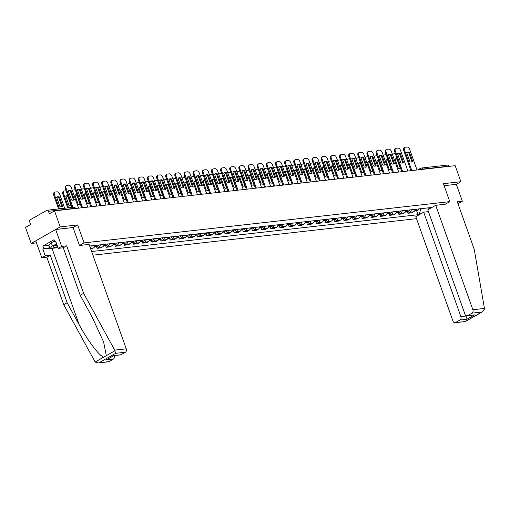<?xml version="1.0" encoding="UTF-8"?>
<svg xmlns="http://www.w3.org/2000/svg" width="510" height="510" viewBox="0 0 510 510"><rect width="100%" height="100%" fill="white"/><g stroke="black" fill="none" stroke-linecap="round" stroke-linejoin="round"><path stroke-width="0.76" d="M92.909 255.172L416.511 218.675M73.07 227.556L77.673 224.923L60.205 226.893L31.206 243.455L36.471 242.862M31.206 243.455L25.5 227.428L30.632 224.502L29.746 222.003A1.747 1.288 -96.4 0 1 30.332 219.733L46.741 210.362A1.747 1.288 -96.4 0 1 47.118 210.235L73.682 207.238A1.747 1.288 83.6 0 1 75.034 208.309L48.476 211.306A1.747 1.288 -96.4 0 0 47.118 210.235M457.84 203.292L458.923 203.171L462.347 201.22L456.329 184.308L460.881 181.713L455.175 165.686L54.5 210.872L60.205 226.893M77.673 224.923L84.067 242.881L449.801 201.635L443.407 183.683L460.881 181.713M417.671 169.919L420.565 168.268A1.747 1.122 60.3 0 1 420.858 168.172A1.747 1.288 83.6 0 1 421.234 168.045L447.799 165.049A1.747 1.288 83.6 0 1 449.151 166.126L422.592 169.116A1.747 0.357 160.4 0 0 421.075 169.537M48.476 211.306L49.362 213.805L54.5 210.872M91.233 245.858A4.016 2.958 83.6 0 1 90.295 247.834M90.723 249.033L93.528 247.905A4.016 2.958 -96.4 0 0 95.102 245.418M100.374 244.826A4.016 2.958 83.6 0 1 98.806 247.312L97.04 248.319L100.91 247.885L102.676 246.872A4.016 2.958 -96.4 0 0 104.244 244.392M96.377 246.47L97.04 248.319M109.522 243.793A4.016 2.958 83.6 0 1 107.954 246.279L106.182 247.293L110.052 246.853L111.824 245.845A4.016 2.958 -96.4 0 0 113.392 243.359M105.525 245.437L106.182 247.293M118.671 242.766A4.016 2.958 83.6 0 1 117.096 245.246L115.33 246.26L119.2 245.82L120.966 244.813A4.016 2.958 -96.4 0 0 122.54 242.326M114.667 244.405L115.33 246.26M127.819 241.734A4.016 2.958 83.6 0 1 126.244 244.22L124.478 245.227L128.348 244.794L130.114 243.78A4.016 2.958 -96.4 0 0 131.688 241.294M123.815 243.372L124.478 245.227M136.96 240.701A4.016 2.958 83.6 0 1 135.392 243.187L133.62 244.194L137.49 243.761L139.262 242.747A4.016 2.958 -96.4 0 0 140.83 240.267M132.963 242.339L133.62 244.194M146.109 239.668A4.016 2.958 83.6 0 1 144.54 242.154L142.768 243.162L146.638 242.728L148.41 241.714A4.016 2.958 -96.4 0 0 149.978 239.235M142.111 241.313L142.768 243.162M155.257 238.635A4.016 2.958 83.6 0 1 153.682 241.122L151.916 242.135L155.786 241.695L157.552 240.688A4.016 2.958 -96.4 0 0 159.126 238.202M151.253 240.28L151.916 242.135M164.398 237.609A4.016 2.958 83.6 0 1 162.83 240.089L161.058 241.102L164.928 240.663L166.7 239.655A4.016 2.958 -96.4 0 0 168.268 237.169M160.401 239.247L161.058 241.102M173.547 236.576A4.016 2.958 83.6 0 1 171.978 239.062L170.206 240.07L174.076 239.636L175.848 238.623A4.016 2.958 -96.4 0 0 177.416 236.136M169.549 238.215L170.206 240.07M182.695 235.543A4.016 2.958 83.6 0 1 181.12 238.03L179.354 239.037L183.224 238.603L184.99 237.59A4.016 2.958 -96.4 0 0 186.564 235.11M178.691 237.182L179.354 239.037M191.843 234.511A4.016 2.958 83.6 0 1 190.268 236.997L188.502 238.004L192.372 237.571L194.138 236.563A4.016 2.958 -96.4 0 0 195.712 234.077M187.839 236.155L188.502 238.004M200.985 233.478A4.016 2.958 83.6 0 1 199.416 235.964L197.644 236.978L201.514 236.538L203.286 235.531A4.016 2.958 -96.4 0 0 204.854 233.044M196.987 235.123L197.644 236.978M210.133 232.452A4.016 2.958 83.6 0 1 208.558 234.931L206.792 235.945L210.662 235.505L212.428 234.498A4.016 2.958 -96.4 0 0 214.002 232.012M206.129 234.09L206.792 235.945M219.281 231.419A4.016 2.958 83.6 0 1 217.706 233.905L215.94 234.912L219.81 234.479L221.576 233.465A4.016 2.958 -96.4 0 0 223.15 230.979M215.277 233.057L215.94 234.912M228.423 230.386A4.016 2.958 83.6 0 1 226.854 232.872L225.082 233.88L228.952 233.446L230.724 232.433A4.016 2.958 -96.4 0 0 232.292 229.953M224.425 232.031L225.082 233.88M237.571 229.353A4.016 2.958 83.6 0 1 236.002 231.84L234.23 232.847L238.1 232.413L239.872 231.406A4.016 2.958 -96.4 0 0 241.44 228.92M233.574 230.998L234.23 232.847M246.719 228.327A4.016 2.958 83.6 0 1 245.144 230.807L243.378 231.82L247.248 231.381L249.014 230.373A4.016 2.958 -96.4 0 0 250.588 227.887M242.715 229.965L243.378 231.82M255.867 227.294A4.016 2.958 83.6 0 1 254.292 229.774L252.526 230.788L256.396 230.348L258.162 229.341A4.016 2.958 -96.4 0 0 259.73 226.854M251.863 228.933L252.526 230.788M265.009 226.261A4.016 2.958 83.6 0 1 263.44 228.748L261.668 229.755L265.538 229.322L267.31 228.308A4.016 2.958 -96.4 0 0 268.878 225.822M261.012 227.9L261.668 229.755M274.157 225.229A4.016 2.958 83.6 0 1 272.582 227.715L270.816 228.722L274.686 228.289L276.452 227.275A4.016 2.958 -96.4 0 0 278.026 224.795M270.153 226.873L270.816 228.722M283.305 224.196A4.016 2.958 83.6 0 1 281.73 226.682L279.964 227.696L283.834 227.256L285.6 226.249A4.016 2.958 -96.4 0 0 287.175 223.762M279.301 225.841L279.964 227.696M292.447 223.17A4.016 2.958 83.6 0 1 290.878 225.649L289.106 226.663L292.976 226.223L294.748 225.216A4.016 2.958 -96.4 0 0 296.316 222.73M288.45 224.808L289.106 226.663M301.595 222.137A4.016 2.958 83.6 0 1 300.027 224.623L298.254 225.63L302.124 225.197L303.896 224.183A4.016 2.958 -96.4 0 0 305.464 221.697M297.598 223.775L298.254 225.63M310.743 221.104A4.016 2.958 83.6 0 1 309.168 223.59L307.402 224.598L311.272 224.164L313.038 223.15A4.016 2.958 -96.4 0 0 314.613 220.671M306.74 222.742L307.402 224.598M319.885 220.071A4.016 2.958 83.6 0 1 318.316 222.558L316.544 223.565L320.414 223.131L322.186 222.124A4.016 2.958 -96.4 0 0 323.754 219.638M315.888 221.716L316.544 223.565M329.033 219.039A4.016 2.958 83.6 0 1 327.465 221.525L325.692 222.538L329.562 222.099L331.334 221.091A4.016 2.958 -96.4 0 0 332.903 218.605M325.036 220.683L325.692 222.538M338.181 218.012A4.016 2.958 83.6 0 1 336.606 220.492L334.84 221.506L338.71 221.066L340.476 220.059A4.016 2.958 -96.4 0 0 342.051 217.572M334.178 219.651L334.84 221.506M347.329 216.98A4.016 2.958 83.6 0 1 345.755 219.466L343.989 220.473L347.858 220.04L349.624 219.026A4.016 2.958 -96.4 0 0 351.199 216.54M343.326 218.618L343.989 220.473M356.471 215.947A4.016 2.958 83.6 0 1 354.903 218.433L353.13 219.44L357 219.007L358.772 217.993A4.016 2.958 -96.4 0 0 360.34 215.513M352.474 217.585L353.13 219.44M365.619 214.914A4.016 2.958 83.6 0 1 364.044 217.4L362.278 218.407L366.148 217.974L367.914 216.967A4.016 2.958 -96.4 0 0 369.489 214.48M361.615 216.559L362.278 218.407M374.767 213.881A4.016 2.958 83.6 0 1 373.192 216.367L371.427 217.381L375.296 216.941L377.062 215.934A4.016 2.958 -96.4 0 0 378.637 213.448M370.764 215.526L371.427 217.381M383.909 212.855A4.016 2.958 83.6 0 1 382.341 215.335L380.568 216.348L384.438 215.908L386.21 214.901A4.016 2.958 -96.4 0 0 387.778 212.415M379.912 214.493L380.568 216.348M393.057 211.822A4.016 2.958 83.6 0 1 391.489 214.308L389.716 215.316L393.586 214.882L395.358 213.868A4.016 2.958 -96.4 0 0 396.927 211.382M389.06 213.46L389.716 215.316M402.205 210.789A4.016 2.958 83.6 0 1 400.63 213.276L398.865 214.283L402.734 213.849L404.5 212.836A4.016 2.958 -96.4 0 0 406.075 210.356M398.202 212.434L398.865 214.283M411.353 209.757A4.016 2.958 83.6 0 1 409.779 212.243L408.013 213.256L411.882 212.817L413.648 211.809A4.016 2.958 -96.4 0 0 415.216 209.323M407.35 211.401L408.013 213.256M428.202 207.857L429.152 208.373L430.517 207.595L89.652 246.037M429.152 208.373L430.618 208.214M420.871 213.773L419.405 213.939L420.763 208.698M91.609 251.532L418.047 214.716L419.405 213.939M445.249 204.236L449.801 201.635M79.515 245.476L84.067 242.881M416.498 210.369L418.047 214.716M427.903 207.889L428.349 209.508M73.555 200.092L70.233 190.778A5.457 3.513 -119.7 0 0 68.238 190.67M72.018 207.43L65.261 188.445A2.62 1.689 -119.7 0 1 65.72 185.971L66.472 185.538A2.62 1.689 60.3 0 0 66.013 188.011L65.261 188.445M70.992 190.345A5.457 3.513 -119.7 0 0 68.569 190.428A5.457 3.513 -119.7 0 0 68.232 190.657L71.553 199.984A5.457 3.513 -119.7 0 0 73.975 199.907A5.457 3.513 -119.7 0 0 74.313 199.671L70.992 190.345L70.233 190.778M78.61 208.15L71.228 187.425A2.62 1.689 60.3 0 0 68.608 185.206L66.912 185.398A2.62 1.689 60.3 0 0 66.472 185.538M72.892 207.328L66.013 188.011M74.313 199.671L73.612 200.073M62.711 206.295L59.389 196.968A5.457 3.513 60.3 0 0 56.967 197.051A5.457 3.513 60.3 0 0 56.636 197.281L59.957 206.607A5.457 3.513 60.3 0 0 62.379 206.531A5.457 3.513 60.3 0 0 62.711 206.295L62.01 206.697M64.687 208.252L59.632 194.049A2.62 1.689 60.3 0 0 57.012 191.83L55.309 192.021A2.62 1.689 60.3 0 0 54.87 192.162A2.62 1.689 60.3 0 0 54.411 194.635L59.472 208.839M61.952 206.716L58.637 197.402A5.457 3.513 60.3 0 0 56.642 197.293M58.599 208.941L53.658 195.069A2.62 1.689 -119.7 0 1 54.117 192.595L54.87 192.162M58.637 197.402L59.389 196.968M82.697 199.059L79.381 189.745A5.457 3.513 -119.7 0 0 77.386 189.637A5.457 3.513 -119.7 0 1 77.711 189.395A5.457 3.513 -119.7 0 1 80.134 189.318L79.381 189.745M81.664 207.806L74.403 187.412A2.62 1.689 -119.7 0 1 74.862 184.939L75.62 184.505A2.62 1.689 60.3 0 0 75.155 186.979L74.403 187.412M77.38 189.624L80.701 198.951A5.457 3.513 -119.7 0 0 83.124 198.874A5.457 3.513 -119.7 0 0 83.455 198.645L80.134 189.318M87.758 207.124L80.376 186.392A2.62 1.689 60.3 0 0 77.756 184.174L76.054 184.365A2.62 1.689 60.3 0 0 75.62 184.505M82.537 207.71L75.155 186.979M83.455 198.645L82.754 199.04M91.845 198.033L88.53 188.713A5.457 3.513 -119.7 0 0 86.528 188.604A5.457 3.513 -119.7 0 1 86.859 188.362A5.457 3.513 -119.7 0 1 89.282 188.286L88.53 188.713M90.812 206.779L83.551 186.38A2.62 1.689 -119.7 0 1 84.01 183.906L84.762 183.479A2.62 1.689 60.3 0 0 84.303 185.952L83.551 186.38M86.528 188.598L89.849 197.918A5.457 3.513 -119.7 0 0 92.272 197.842A5.457 3.513 -119.7 0 0 92.603 197.612L89.282 188.286M96.906 206.091L89.524 185.359A2.62 1.689 60.3 0 0 86.904 183.147L85.202 183.339A2.62 1.689 60.3 0 0 84.762 183.479M91.685 206.677L84.303 185.952M92.603 197.612L91.902 198.007M49.986 248.23L42.789 249.046L45.199 255.81L50.241 255.236L67.154 302.742L63.737 304.693L95.153 362.03L98.105 362.954L108.961 361.609A2.62 1.932 83.6 0 1 108.394 361.794L98.105 362.954M67.154 302.742L79.222 324.806C87.612 340.584 99.832 356.649 103.785 357.096L106.309 355.655L103.606 341.949L92.272 317.354L80.204 295.29L63.291 247.79L58.248 248.357L55.839 241.593L54.914 242.123L54.054 239.706L42.859 246.1L43.72 248.517L49.846 247.822M45.199 255.81L41.775 257.76L35.757 240.854L55.647 229.494L73.064 227.53L79.458 245.482L89.071 244.398L126.257 348.827A2.62 1.932 83.6 0 1 125.377 352.231L120.966 354.75A2.62 1.932 83.6 0 1 120.405 354.941L113.934 355.546L120.966 354.75M50.241 255.236L46.818 257.193L41.775 257.76M63.737 304.693L46.818 257.193M125.377 352.231L115.617 353.334L114.68 350.128L83.627 293.333L66.714 245.833L61.672 246.4L58.248 248.357M61.672 246.4L55.647 229.494M42.789 249.046L43.72 248.517M66.714 245.833L63.291 247.79M83.627 293.333L80.204 295.29M113.794 355.731L114.253 355.68A2.62 1.932 83.6 0 1 113.373 359.091L108.961 361.609M55.985 242.001L54.914 242.123M42.859 246.1L48.986 245.406M113.373 359.091L106.335 359.881L113.908 355.668M484.449 308.435L484.5 309.054L482.664 311.642L481.759 312.043L471.992 313.146A2.62 1.932 -96.4 0 0 472.872 309.736L484.449 308.435L474.217 249.288L457.304 201.788L462.347 201.22M428.451 211.631L423.689 212.166L415.797 216.673L452.982 321.096A2.62 1.932 -96.4 0 0 455.016 322.709A2.62 1.932 -96.4 0 0 455.583 322.518L459.988 319.999A2.62 1.932 -96.4 0 0 460.868 316.595L466.146 315.996L467.026 319.209L459.988 319.999M423.689 212.166L460.868 316.595M445.3 204.204L435.693 205.313L427.801 209.814L464.986 314.243A2.62 1.932 -96.4 0 0 467.02 315.849A2.62 1.932 -96.4 0 0 467.587 315.664L471.992 313.146M435.693 205.313L472.872 309.736M456.329 184.308L444.121 185.685M466.006 315.601L466.478 315.811M467.587 315.664L474.625 314.868L467.02 315.849M455.583 322.518L465.311 321.549L455.016 322.709M56.897 244.551A5.674 1.16 160.4 0 0 54.882 245.527A5.674 1.16 160.4 0 0 53.563 246.477A5.674 1.16 160.4 0 0 57.643 246.655M54.812 245.565A3.882 0.797 160.4 0 0 57.177 245.342M57.859 247.267L56.431 247.841L50.101 248.555L48.954 245.329L51.217 242.594L54.595 241.23M50.101 248.555L52.358 245.814L56.718 244.06M51.217 242.594L52.358 245.814M67.862 195.757A5.457 3.513 60.3 0 0 66.115 196.018A5.457 3.513 60.3 0 0 65.784 196.248L69.105 205.575A5.457 3.513 60.3 0 0 71.362 205.581M66.096 190.804L64.458 190.989A2.62 1.689 60.3 0 0 64.018 191.129A2.62 1.689 60.3 0 0 63.559 193.602L68.62 207.812M71.1 205.683L67.785 196.369A5.457 3.513 60.3 0 0 65.784 196.261M67.747 207.908L62.806 194.036A2.62 1.689 -119.7 0 1 63.265 191.562L64.018 191.129M95.765 245.348A2.18 1.606 83.6 0 1 94.694 246.636M77.01 194.724A5.457 3.513 60.3 0 0 75.263 194.986A5.457 3.513 60.3 0 0 74.925 195.222L78.247 204.542A5.457 3.513 60.3 0 0 80.51 204.548M75.244 189.777L73.606 189.962A2.62 1.689 60.3 0 0 73.166 190.102A2.62 1.689 60.3 0 0 72.541 191.097M96.76 245.233A2.18 1.606 83.6 0 1 95.472 246.572A2.18 1.606 83.6 0 1 94.962 246.515M98.876 244.998A2.18 1.606 83.6 0 1 97.582 246.33L95.472 246.572M80.248 204.65L76.927 195.336A5.457 3.513 60.3 0 0 74.932 195.228M72.35 190.568A2.62 1.689 -119.7 0 1 72.414 190.53L73.166 190.102M100.993 197L97.678 187.686A5.457 3.513 -119.7 0 0 95.676 187.578M99.96 205.747L92.699 185.347A2.62 1.689 -119.7 0 1 93.158 182.873L93.91 182.446A2.62 1.689 60.3 0 0 93.451 184.92L92.699 185.347M98.43 187.253A5.457 3.513 -119.7 0 0 96.007 187.336A5.457 3.513 -119.7 0 0 95.676 187.565L98.991 196.892A5.457 3.513 -119.7 0 0 101.42 196.809A5.457 3.513 -119.7 0 0 101.751 196.579L98.43 187.253L97.678 187.686M106.048 205.058L98.666 184.333A2.62 1.689 60.3 0 0 96.052 182.115L94.35 182.306A2.62 1.689 60.3 0 0 93.91 182.446M100.833 205.645L93.451 184.92M101.751 196.579L101.05 196.981M110.141 195.967L106.819 186.654A5.457 3.513 -119.7 0 0 104.824 186.545M109.108 204.714L101.841 184.32A2.62 1.689 -119.7 0 1 102.3 181.847L103.058 181.413A2.62 1.689 60.3 0 0 102.599 183.887L101.841 184.32M107.578 186.22A5.457 3.513 -119.7 0 0 105.149 186.303A5.457 3.513 -119.7 0 0 104.818 186.532L108.139 195.859A5.457 3.513 -119.7 0 0 110.562 195.776A5.457 3.513 -119.7 0 0 110.893 195.547L107.578 186.22L106.819 186.654M115.196 204.025L107.814 183.3A2.62 1.689 60.3 0 0 105.194 181.082L103.498 181.273A2.62 1.689 60.3 0 0 103.058 181.413M109.975 204.618L102.599 183.887M110.893 195.547L110.198 195.948M119.283 194.935L115.968 185.621A5.457 3.513 -119.7 0 0 113.972 185.512M118.25 203.681L110.989 183.288A2.62 1.689 -119.7 0 1 111.448 180.814L112.2 180.381A2.62 1.689 60.3 0 0 111.741 182.854L110.989 183.288M116.72 185.194A5.457 3.513 -119.7 0 0 114.297 185.27A5.457 3.513 -119.7 0 0 113.966 185.5L117.287 194.826A5.457 3.513 -119.7 0 0 119.71 194.75A5.457 3.513 -119.7 0 0 120.041 194.514L116.72 185.194L115.968 185.621M124.344 202.999L116.962 182.268A2.62 1.689 60.3 0 0 114.342 180.049L112.64 180.24A2.62 1.689 60.3 0 0 112.2 180.381M119.123 203.586L111.741 182.854M120.041 194.514L119.34 194.916M104.913 244.315A2.18 1.606 83.6 0 1 103.836 245.603M86.152 193.692A5.457 3.513 60.3 0 0 84.405 193.959A5.457 3.513 60.3 0 0 84.073 194.189L87.395 203.516A5.457 3.513 60.3 0 0 89.652 203.522M84.392 188.745L82.748 188.929A2.62 1.689 60.3 0 0 82.314 189.07A2.62 1.689 60.3 0 0 81.683 190.071M105.908 244.201A2.18 1.606 83.6 0 1 104.62 245.54A2.18 1.606 83.6 0 1 104.11 245.488M108.018 243.965A2.18 1.606 83.6 0 1 106.73 245.297L104.62 245.54M89.39 203.624L86.075 194.31A5.457 3.513 60.3 0 0 84.08 194.202M81.498 189.535A2.62 1.689 -119.7 0 1 81.555 189.497L82.314 189.07M114.061 243.283A2.18 1.606 83.6 0 1 112.984 244.577M95.3 192.659A5.457 3.513 60.3 0 0 93.553 192.927A5.457 3.513 60.3 0 0 93.222 193.156L96.543 202.483A5.457 3.513 60.3 0 0 98.8 202.489M93.54 187.712L91.896 187.897A2.62 1.689 60.3 0 0 91.456 188.037A2.62 1.689 60.3 0 0 90.831 189.038M115.056 243.168A2.18 1.606 83.6 0 1 113.768 244.507A2.18 1.606 83.6 0 1 113.258 244.456M117.166 242.932A2.18 1.606 83.6 0 1 115.878 244.271L113.768 244.507M98.538 202.591L95.223 193.277A5.457 3.513 60.3 0 0 93.222 193.169M90.64 188.509A2.62 1.689 -119.7 0 1 90.703 188.47L91.456 188.037M123.203 242.25A2.18 1.606 83.6 0 1 122.132 243.544M104.448 191.632A5.457 3.513 60.3 0 0 102.701 191.894A5.457 3.513 60.3 0 0 102.37 192.123L105.685 201.45A5.457 3.513 60.3 0 0 107.948 201.456M102.682 186.679L101.044 186.864A2.62 1.689 60.3 0 0 100.604 187.004A2.62 1.689 60.3 0 0 99.979 188.005M124.204 242.142A2.18 1.606 83.6 0 1 122.91 243.474A2.18 1.606 83.6 0 1 122.4 243.423M126.314 241.899A2.18 1.606 83.6 0 1 125.026 243.238L122.91 243.474M107.686 201.558L104.371 192.244A5.457 3.513 60.3 0 0 102.37 192.136M99.788 187.476A2.62 1.689 -119.7 0 1 99.852 187.438L100.604 187.004M132.351 241.224A2.18 1.606 83.6 0 1 131.28 242.511M113.59 190.6A5.457 3.513 60.3 0 0 111.843 190.861A5.457 3.513 60.3 0 0 111.511 191.091L114.833 200.417A5.457 3.513 60.3 0 0 117.09 200.424M111.83 185.646L110.192 185.831A2.62 1.689 60.3 0 0 109.752 185.978A2.62 1.689 60.3 0 0 109.121 186.972M133.346 241.109A2.18 1.606 83.6 0 1 132.058 242.441A2.18 1.606 83.6 0 1 131.548 242.39M135.456 240.873A2.18 1.606 83.6 0 1 134.168 242.205L132.058 242.441M116.835 200.526L113.513 191.212A5.457 3.513 60.3 0 0 111.518 191.103M108.936 186.443A2.62 1.689 -119.7 0 1 108.993 186.405L109.752 185.978M141.499 240.191A2.18 1.606 83.6 0 1 140.422 241.479M122.738 189.567A5.457 3.513 60.3 0 0 120.991 189.828A5.457 3.513 60.3 0 0 120.66 190.064L123.981 199.384A5.457 3.513 60.3 0 0 126.238 199.391L126.034 199.474M120.978 184.62L119.334 184.805A2.62 1.689 60.3 0 0 118.894 184.945A2.62 1.689 60.3 0 0 118.269 185.94M142.494 240.076A2.18 1.606 83.6 0 1 141.206 241.415A2.18 1.606 83.6 0 1 140.696 241.357M144.604 239.84A2.18 1.606 83.6 0 1 143.316 241.173L141.206 241.415M125.976 199.499L122.661 190.179A5.457 3.513 60.3 0 0 120.666 190.071M118.078 185.41A2.62 1.689 -119.7 0 1 118.141 185.372L118.894 184.945M150.641 239.158A2.18 1.606 83.6 0 1 149.57 240.446M131.886 188.534A5.457 3.513 60.3 0 0 130.139 188.802A5.457 3.513 60.3 0 0 129.808 189.031L133.129 198.358A5.457 3.513 60.3 0 0 135.386 198.364M130.12 183.587L128.482 183.772A2.62 1.689 60.3 0 0 128.042 183.912A2.62 1.689 60.3 0 0 127.417 184.913M151.642 239.043A2.18 1.606 83.6 0 1 150.354 240.382A2.18 1.606 83.6 0 1 149.838 240.331M153.752 238.808A2.18 1.606 83.6 0 1 152.464 240.14L150.354 240.382M135.124 198.466L131.809 189.153A5.457 3.513 60.3 0 0 129.808 189.044M127.226 184.378A2.62 1.689 -119.7 0 1 127.29 184.34L128.042 183.912M159.789 238.125A2.18 1.606 83.6 0 1 158.718 239.419M141.034 187.501A5.457 3.513 60.3 0 0 139.281 187.769A5.457 3.513 60.3 0 0 138.95 187.999L142.271 197.325A5.457 3.513 60.3 0 0 144.528 197.332M139.268 182.554L137.63 182.739A2.62 1.689 60.3 0 0 137.19 182.88A2.62 1.689 60.3 0 0 136.565 183.88M160.784 238.017A2.18 1.606 83.6 0 1 159.496 239.349A2.18 1.606 83.6 0 1 158.986 239.298M162.894 237.775A2.18 1.606 83.6 0 1 161.606 239.113L159.496 239.349M144.273 197.434L140.951 188.12A5.457 3.513 60.3 0 0 138.956 188.011M136.374 183.351A2.62 1.689 -119.7 0 1 136.438 183.313L137.19 182.88M168.938 237.093A2.18 1.606 83.6 0 1 167.86 238.387M150.176 186.475A5.457 3.513 60.3 0 0 148.429 186.737A5.457 3.513 60.3 0 0 148.098 186.966L151.419 196.293A5.457 3.513 60.3 0 0 153.676 196.299L153.472 196.382M148.416 181.522L146.772 181.707A2.62 1.689 60.3 0 0 146.338 181.847A2.62 1.689 60.3 0 0 145.707 182.848M169.932 236.984A2.18 1.606 83.6 0 1 168.644 238.317A2.18 1.606 83.6 0 1 168.134 238.266M172.042 236.742A2.18 1.606 83.6 0 1 170.754 238.081L168.644 238.317M153.414 196.401L150.099 187.087A5.457 3.513 60.3 0 0 148.104 186.979M145.522 182.319A2.62 1.689 -119.7 0 1 145.579 182.28L146.338 181.847M178.079 236.066A2.18 1.606 83.6 0 1 177.008 237.354M159.324 185.442A5.457 3.513 60.3 0 0 157.577 185.704A5.457 3.513 60.3 0 0 157.246 185.94L160.567 195.26A5.457 3.513 60.3 0 0 162.824 195.266M157.564 180.489L155.92 180.674A2.62 1.689 60.3 0 0 155.48 180.82A2.62 1.689 60.3 0 0 154.855 181.815M179.08 235.951A2.18 1.606 83.6 0 1 177.792 237.284A2.18 1.606 83.6 0 1 177.282 237.233M181.19 235.716A2.18 1.606 83.6 0 1 179.902 237.048L177.792 237.284M162.562 195.368L159.248 186.054A5.457 3.513 60.3 0 0 157.246 185.946M154.664 181.286A2.62 1.689 -119.7 0 1 154.728 181.248L155.48 180.82M187.227 235.033A2.18 1.606 83.6 0 1 186.156 236.321M168.472 184.41A5.457 3.513 60.3 0 0 166.725 184.671A5.457 3.513 60.3 0 0 166.387 184.907L169.709 194.233A5.457 3.513 60.3 0 0 171.972 194.233M166.706 179.463L165.068 179.648A2.62 1.689 60.3 0 0 164.628 179.788A2.62 1.689 60.3 0 0 164.003 180.782M188.228 234.919A2.18 1.606 83.6 0 1 186.934 236.257A2.18 1.606 83.6 0 1 186.424 236.206M190.338 234.683A2.18 1.606 83.6 0 1 189.044 236.015L186.934 236.257M171.711 194.342L168.389 185.028A5.457 3.513 60.3 0 0 166.394 184.913M163.812 180.253A2.62 1.689 -119.7 0 1 163.876 180.215L164.628 179.788M196.375 234.001A2.18 1.606 83.6 0 1 195.298 235.288M177.614 183.377A5.457 3.513 60.3 0 0 175.867 183.645A5.457 3.513 60.3 0 0 175.536 183.874L178.857 193.201A5.457 3.513 60.3 0 0 181.114 193.207M175.854 178.43L174.216 178.615A2.62 1.689 60.3 0 0 173.776 178.755A2.62 1.689 60.3 0 0 173.145 179.756M197.37 233.886A2.18 1.606 83.6 0 1 196.082 235.225A2.18 1.606 83.6 0 1 195.572 235.174M199.48 233.65A2.18 1.606 83.6 0 1 198.192 234.989L196.082 235.225M180.852 193.309L177.537 183.995A5.457 3.513 60.3 0 0 175.542 183.887M172.96 179.227A2.62 1.689 -119.7 0 1 173.017 179.188L173.776 178.755M205.524 232.968A2.18 1.606 83.6 0 1 204.446 234.262M186.762 182.344A5.457 3.513 60.3 0 0 185.015 182.612A5.457 3.513 60.3 0 0 184.684 182.841L188.005 192.168A5.457 3.513 60.3 0 0 190.262 192.174M185.002 177.397L183.358 177.582A2.62 1.689 60.3 0 0 182.918 177.722A2.62 1.689 60.3 0 0 182.293 178.723M206.518 232.86A2.18 1.606 83.6 0 1 205.23 234.192A2.18 1.606 83.6 0 1 204.72 234.141M208.628 232.617A2.18 1.606 83.6 0 1 207.34 233.956L205.23 234.192M190 192.276L186.685 182.962A5.457 3.513 60.3 0 0 184.69 182.854M182.102 178.194A2.62 1.689 -119.7 0 1 182.166 178.156L182.918 177.722M214.665 231.935A2.18 1.606 83.6 0 1 213.594 233.229M195.91 181.318A5.457 3.513 60.3 0 0 194.163 181.579A5.457 3.513 60.3 0 0 193.832 181.809L197.147 191.135A5.457 3.513 60.3 0 0 199.41 191.142M194.144 176.364L192.506 176.549A2.62 1.689 60.3 0 0 192.066 176.69A2.62 1.689 60.3 0 0 191.441 177.69M215.666 231.827A2.18 1.606 83.6 0 1 214.378 233.159A2.18 1.606 83.6 0 1 213.862 233.108M217.776 231.585A2.18 1.606 83.6 0 1 216.489 232.923L214.378 233.159M199.149 191.244L195.834 181.93A5.457 3.513 60.3 0 0 193.832 181.821M191.25 177.161A2.62 1.689 -119.7 0 1 191.314 177.123L192.066 176.69M223.813 230.909A2.18 1.606 83.6 0 1 222.742 232.197M205.058 180.285A5.457 3.513 60.3 0 0 203.305 180.546A5.457 3.513 60.3 0 0 202.974 180.782L206.295 190.102A5.457 3.513 60.3 0 0 208.552 190.109M203.292 175.338L201.654 175.523A2.62 1.689 60.3 0 0 201.214 175.663A2.62 1.689 60.3 0 0 200.583 176.658M224.808 230.794A2.18 1.606 83.6 0 1 223.52 232.126A2.18 1.606 83.6 0 1 223.01 232.076M226.918 230.558A2.18 1.606 83.6 0 1 225.63 231.891L223.52 232.126M208.297 190.211L204.975 180.897A5.457 3.513 60.3 0 0 202.98 180.789M200.398 176.128A2.62 1.689 -119.7 0 1 200.462 176.09L201.214 175.663M232.962 229.876A2.18 1.606 83.6 0 1 231.884 231.164M214.2 179.252A5.457 3.513 60.3 0 0 212.453 179.52A5.457 3.513 60.3 0 0 212.122 179.749L215.443 189.076A5.457 3.513 60.3 0 0 217.7 189.083M212.44 174.305L210.796 174.49A2.62 1.689 60.3 0 0 210.362 174.63A2.62 1.689 60.3 0 0 209.731 175.631M233.956 229.761A2.18 1.606 83.6 0 1 232.668 231.1A2.18 1.606 83.6 0 1 232.158 231.049M236.066 229.525A2.18 1.606 83.6 0 1 234.778 230.858L232.668 231.1M217.438 189.184L214.123 179.871A5.457 3.513 60.3 0 0 212.128 179.762M209.546 175.096A2.62 1.689 -119.7 0 1 209.604 175.058L210.362 174.63M242.103 228.843A2.18 1.606 83.6 0 1 241.032 230.137M223.348 178.219A5.457 3.513 60.3 0 0 221.601 178.487A5.457 3.513 60.3 0 0 221.27 178.717L224.591 188.043A5.457 3.513 60.3 0 0 226.848 188.05M221.582 173.273L219.944 173.457A2.62 1.689 60.3 0 0 219.504 173.598A2.62 1.689 60.3 0 0 218.879 174.598M243.104 228.729A2.18 1.606 83.6 0 1 241.816 230.067A2.18 1.606 83.6 0 1 241.306 230.016M245.214 228.493A2.18 1.606 83.6 0 1 243.927 229.831L241.816 230.067M226.587 188.152L223.272 178.838A5.457 3.513 60.3 0 0 221.27 178.73M218.688 174.069A2.62 1.689 -119.7 0 1 218.752 174.031L219.504 173.598M251.251 227.811A2.18 1.606 83.6 0 1 250.18 229.105M232.496 177.193A5.457 3.513 60.3 0 0 230.749 177.454A5.457 3.513 60.3 0 0 230.412 177.684L233.733 187.011A5.457 3.513 60.3 0 0 235.996 187.017M230.73 172.24L229.092 172.425A2.62 1.689 60.3 0 0 228.652 172.565A2.62 1.689 60.3 0 0 228.027 173.566M252.246 227.702A2.18 1.606 83.6 0 1 250.958 229.035A2.18 1.606 83.6 0 1 250.448 228.984M254.362 227.46A2.18 1.606 83.6 0 1 253.068 228.799L250.958 229.035M235.735 187.119L232.413 177.805A5.457 3.513 60.3 0 0 230.418 177.697M227.836 173.037A2.62 1.689 -119.7 0 1 227.9 172.998L228.652 172.565M260.4 226.784A2.18 1.606 83.6 0 1 259.322 228.072M241.638 176.16A5.457 3.513 60.3 0 0 239.891 176.422A5.457 3.513 60.3 0 0 239.56 176.651L242.881 185.978A5.457 3.513 60.3 0 0 245.138 185.984M239.878 171.207L238.234 171.392A2.62 1.689 60.3 0 0 237.8 171.532A2.62 1.689 60.3 0 0 237.169 172.533M261.394 226.669A2.18 1.606 83.6 0 1 260.106 228.002A2.18 1.606 83.6 0 1 259.596 227.951M263.504 226.434A2.18 1.606 83.6 0 1 262.216 227.766L260.106 228.002M244.876 186.086L241.561 176.772A5.457 3.513 60.3 0 0 239.566 176.664M236.984 172.004A2.62 1.689 -119.7 0 1 237.042 171.966L237.8 171.532M269.548 225.751A2.18 1.606 83.6 0 1 268.47 227.039M250.786 175.128A5.457 3.513 60.3 0 0 249.039 175.389A5.457 3.513 60.3 0 0 248.708 175.625L252.029 184.945A5.457 3.513 60.3 0 0 254.286 184.951M249.027 170.181L247.382 170.365A2.62 1.689 60.3 0 0 246.942 170.506A2.62 1.689 60.3 0 0 246.317 171.5M270.542 225.637A2.18 1.606 83.6 0 1 269.255 226.976A2.18 1.606 83.6 0 1 268.744 226.918M272.652 225.401A2.18 1.606 83.6 0 1 271.365 226.733L269.255 226.976M254.025 185.06L250.71 175.74A5.457 3.513 60.3 0 0 248.708 175.631M246.126 170.971A2.62 1.689 -119.7 0 1 246.19 170.933L246.942 170.506M128.431 193.902L125.116 184.588A5.457 3.513 -119.7 0 0 123.114 184.48M127.398 202.648L120.137 182.255A2.62 1.689 -119.7 0 1 120.596 179.781L121.348 179.354A2.62 1.689 60.3 0 0 120.889 181.821L120.137 182.255M125.868 184.161A5.457 3.513 -119.7 0 0 123.445 184.237A5.457 3.513 -119.7 0 0 123.114 184.467L126.435 193.794A5.457 3.513 -119.7 0 0 128.858 193.717A5.457 3.513 -119.7 0 0 129.189 193.488L125.868 184.161L125.116 184.588M133.486 201.966L126.11 181.235A2.62 1.689 60.3 0 0 123.49 179.016L121.788 179.208A2.62 1.689 60.3 0 0 121.348 179.354M128.271 202.553L120.889 181.821M129.189 193.488L128.488 193.883M137.579 192.876L134.257 183.555A5.457 3.513 -119.7 0 0 132.262 183.447A5.457 3.513 -119.7 0 1 132.594 183.205A5.457 3.513 -119.7 0 1 135.016 183.128L134.257 183.555M136.546 201.622L129.279 181.222A2.62 1.689 -119.7 0 1 129.744 178.749L130.496 178.322A2.62 1.689 60.3 0 0 130.037 180.795L129.279 181.222M132.256 183.441L135.577 192.767A5.457 3.513 -119.7 0 0 138 192.684A5.457 3.513 -119.7 0 0 138.337 192.455L135.016 183.128M142.634 200.934L135.252 180.202A2.62 1.689 60.3 0 0 132.632 177.99L130.936 178.181A2.62 1.689 60.3 0 0 130.496 178.322M137.419 201.52L130.037 180.795M138.337 192.455L137.636 192.856M146.721 191.843L143.406 182.529A5.457 3.513 -119.7 0 0 141.41 182.421A5.457 3.513 -119.7 0 1 141.735 182.178A5.457 3.513 -119.7 0 1 144.158 182.095L143.406 182.529M145.688 200.589L138.427 180.189A2.62 1.689 -119.7 0 1 138.886 177.722L139.644 177.289A2.62 1.689 60.3 0 0 139.179 179.762L138.427 180.189M141.404 182.408L144.725 191.734A5.457 3.513 -119.7 0 0 147.148 191.652A5.457 3.513 -119.7 0 0 147.479 191.422L144.158 182.095M151.782 199.901L144.4 179.176A2.62 1.689 60.3 0 0 141.78 176.957L140.078 177.148A2.62 1.689 60.3 0 0 139.644 177.289M146.561 200.487L139.179 179.762M147.479 191.422L146.778 191.824M155.869 190.81L152.554 181.496A5.457 3.513 -119.7 0 0 150.552 181.388M154.836 199.557L147.575 179.163A2.62 1.689 -119.7 0 1 148.034 176.69L148.786 176.256A2.62 1.689 60.3 0 0 148.327 178.73L147.575 179.163M153.306 181.063A5.457 3.513 -119.7 0 0 150.883 181.146A5.457 3.513 -119.7 0 0 150.552 181.375L153.873 190.702A5.457 3.513 -119.7 0 0 156.296 190.619A5.457 3.513 -119.7 0 0 156.627 190.389L153.306 181.063L152.554 181.496M160.924 198.868L153.548 178.143A2.62 1.689 60.3 0 0 150.928 175.924L149.226 176.116A2.62 1.689 60.3 0 0 148.786 176.256M155.709 199.461L148.327 178.73M156.627 190.389L155.926 190.791M165.017 189.777L161.695 180.463A5.457 3.513 -119.7 0 0 159.7 180.355A5.457 3.513 -119.7 0 1 160.032 180.113A5.457 3.513 -119.7 0 1 162.454 180.036L161.695 180.463M163.984 198.524L156.723 178.13A2.62 1.689 -119.7 0 1 157.182 175.657L157.934 175.223A2.62 1.689 60.3 0 0 157.475 177.697L156.723 178.13M159.7 180.342L163.015 189.669A5.457 3.513 -119.7 0 0 165.444 189.592A5.457 3.513 -119.7 0 0 165.775 189.357L162.454 180.036M170.072 197.842L162.69 177.11A2.62 1.689 60.3 0 0 160.076 174.892L158.374 175.083A2.62 1.689 60.3 0 0 157.934 175.223M164.858 198.428L157.475 177.697M165.775 189.357L165.074 189.758M174.159 188.745L170.844 179.431A5.457 3.513 -119.7 0 0 168.848 179.322A5.457 3.513 -119.7 0 1 169.173 179.08A5.457 3.513 -119.7 0 1 171.596 179.004L170.844 179.431M173.132 197.498L165.865 177.097A2.62 1.689 -119.7 0 1 166.324 174.624L167.082 174.197A2.62 1.689 60.3 0 0 166.623 176.67L165.865 177.097M168.842 179.316L172.163 188.636A5.457 3.513 -119.7 0 0 174.586 188.56A5.457 3.513 -119.7 0 0 174.917 188.33L171.596 179.004M179.22 196.809L171.838 176.077A2.62 1.689 60.3 0 0 169.218 173.859L167.522 174.057A2.62 1.689 60.3 0 0 167.082 174.197M173.999 197.395L166.623 176.67M174.917 188.33L174.222 188.726M183.307 187.718L179.992 178.404A5.457 3.513 -119.7 0 0 177.996 178.29A5.457 3.513 -119.7 0 1 178.322 178.047A5.457 3.513 -119.7 0 1 180.744 177.971L179.992 178.404M182.274 196.465L175.013 176.065A2.62 1.689 -119.7 0 1 175.472 173.591L176.224 173.164A2.62 1.689 60.3 0 0 175.765 175.638L175.013 176.065M177.99 178.283L181.311 187.61A5.457 3.513 -119.7 0 0 183.734 187.527A5.457 3.513 -119.7 0 0 184.065 187.297L180.744 177.971M188.369 195.776L180.986 175.045A2.62 1.689 60.3 0 0 178.366 172.833L176.664 173.024A2.62 1.689 60.3 0 0 176.224 173.164M183.147 196.363L175.765 175.638M184.065 187.297L183.364 187.699M192.455 186.685L189.14 177.372A5.457 3.513 -119.7 0 0 187.138 177.263A5.457 3.513 -119.7 0 1 187.47 177.021A5.457 3.513 -119.7 0 1 189.892 176.938L189.14 177.372M191.422 195.432L184.161 175.032A2.62 1.689 -119.7 0 1 184.62 172.565L185.372 172.131A2.62 1.689 60.3 0 0 184.913 174.605L184.161 175.032M187.138 177.25L190.459 186.577A5.457 3.513 -119.7 0 0 192.882 186.494A5.457 3.513 -119.7 0 0 193.213 186.265L189.892 176.938M197.51 194.744L190.128 174.018A2.62 1.689 60.3 0 0 187.514 171.8L185.812 171.991A2.62 1.689 60.3 0 0 185.372 172.131M192.295 195.336L184.913 174.605M193.213 186.265L192.512 186.666M201.603 185.653L198.282 176.339A5.457 3.513 -119.7 0 0 196.286 176.23M200.57 194.399L193.303 174.006A2.62 1.689 -119.7 0 1 193.768 171.532L194.52 171.099A2.62 1.689 60.3 0 0 194.061 173.572L193.303 174.006M199.04 175.905A5.457 3.513 -119.7 0 0 196.611 175.988A5.457 3.513 -119.7 0 0 196.28 176.218L199.601 185.544A5.457 3.513 -119.7 0 0 202.024 185.468A5.457 3.513 -119.7 0 0 202.355 185.232L199.04 175.905L198.282 176.339M206.658 193.711L199.276 172.986A2.62 1.689 60.3 0 0 196.656 170.767L194.96 170.958A2.62 1.689 60.3 0 0 194.52 171.099M201.437 194.304L194.061 173.572M202.355 185.232L201.66 185.634M210.745 184.62L207.43 175.306A5.457 3.513 -119.7 0 0 205.434 175.198A5.457 3.513 -119.7 0 1 205.759 174.955A5.457 3.513 -119.7 0 1 208.182 174.879L207.43 175.306M209.712 193.366L202.451 172.973A2.62 1.689 -119.7 0 1 202.91 170.499L203.668 170.066A2.62 1.689 60.3 0 0 203.203 172.539L202.451 172.973M205.428 175.185L208.749 184.512A5.457 3.513 -119.7 0 0 211.172 184.435A5.457 3.513 -119.7 0 0 211.503 184.199L208.182 174.879M215.806 192.684L208.424 171.953A2.62 1.689 60.3 0 0 205.804 169.734L204.102 169.926A2.62 1.689 60.3 0 0 203.668 170.066M210.585 193.271L203.203 172.539M211.503 184.199L210.802 184.601M219.893 183.587L216.578 174.273A5.457 3.513 -119.7 0 0 214.576 174.165A5.457 3.513 -119.7 0 1 214.908 173.923A5.457 3.513 -119.7 0 1 217.33 173.846L216.578 174.273M218.86 192.34L211.599 171.94A2.62 1.689 -119.7 0 1 212.058 169.467L212.81 169.04A2.62 1.689 60.3 0 0 212.351 171.513L211.599 171.94M214.576 174.159L217.897 183.479A5.457 3.513 -119.7 0 0 220.32 183.402A5.457 3.513 -119.7 0 0 220.651 183.173L217.33 173.846M224.948 191.652L217.572 170.92A2.62 1.689 60.3 0 0 214.952 168.702L213.25 168.899A2.62 1.689 60.3 0 0 212.81 169.04M219.733 192.238L212.351 171.513M220.651 183.173L219.95 183.568M229.041 182.561L225.72 173.247A5.457 3.513 -119.7 0 0 223.724 173.139M228.008 191.307L220.747 170.907A2.62 1.689 -119.7 0 1 221.206 168.434L221.958 168.007A2.62 1.689 60.3 0 0 221.499 170.48L220.747 170.907M226.478 172.813A5.457 3.513 -119.7 0 0 224.056 172.896A5.457 3.513 -119.7 0 0 223.718 173.126L227.039 182.452A5.457 3.513 -119.7 0 0 229.462 182.37A5.457 3.513 -119.7 0 0 229.8 182.14L226.478 172.813L225.72 173.247M234.096 190.619L226.714 169.887A2.62 1.689 60.3 0 0 224.094 167.675L222.398 167.866A2.62 1.689 60.3 0 0 221.958 168.007M228.882 191.205L221.499 170.48M229.8 182.14L229.098 182.542M238.183 181.528L234.868 172.214A5.457 3.513 -119.7 0 0 232.872 172.106A5.457 3.513 -119.7 0 1 233.197 171.864A5.457 3.513 -119.7 0 1 235.62 171.781L234.868 172.214M237.15 190.275L229.889 169.881A2.62 1.689 -119.7 0 1 230.348 167.407L231.106 166.974A2.62 1.689 60.3 0 0 230.641 169.447L229.889 169.881M232.866 172.093L236.187 181.42A5.457 3.513 -119.7 0 0 238.61 181.337A5.457 3.513 -119.7 0 0 238.941 181.107L235.62 171.781M243.244 189.586L235.862 168.861A2.62 1.689 60.3 0 0 233.242 166.642L231.54 166.834A2.62 1.689 60.3 0 0 231.106 166.974M238.023 190.179L230.641 169.447M238.941 181.107L238.24 181.509M247.331 180.495L244.016 171.181A5.457 3.513 -119.7 0 0 242.014 171.073A5.457 3.513 -119.7 0 1 242.346 170.831A5.457 3.513 -119.7 0 1 244.768 170.748L244.016 171.181M246.298 189.242L239.037 168.848A2.62 1.689 -119.7 0 1 239.496 166.375L240.248 165.941A2.62 1.689 60.3 0 0 239.789 168.415L239.037 168.848M242.014 171.06L245.335 180.387A5.457 3.513 -119.7 0 0 247.758 180.31A5.457 3.513 -119.7 0 0 248.089 180.075L244.768 170.748M252.393 188.553L245.01 167.828A2.62 1.689 60.3 0 0 242.39 165.61L240.688 165.801A2.62 1.689 60.3 0 0 240.248 165.941M247.172 189.146L239.789 168.415M248.089 180.075L247.388 180.476M256.479 179.463L253.164 170.149A5.457 3.513 -119.7 0 0 251.162 170.04M255.446 188.209L248.185 167.815A2.62 1.689 -119.7 0 1 248.644 165.342L249.396 164.915A2.62 1.689 60.3 0 0 248.937 167.382L248.185 167.815M253.916 169.722A5.457 3.513 -119.7 0 0 251.494 169.798A5.457 3.513 -119.7 0 0 251.162 170.028L254.477 179.354A5.457 3.513 -119.7 0 0 256.906 179.278A5.457 3.513 -119.7 0 0 257.238 179.048L253.916 169.722L253.164 170.149M261.534 187.527L254.152 166.795A2.62 1.689 60.3 0 0 251.538 164.577L249.836 164.768A2.62 1.689 60.3 0 0 249.396 164.915M256.32 188.113L248.937 167.382M257.238 179.048L256.536 179.444M265.627 178.436L262.306 169.116A5.457 3.513 -119.7 0 0 260.31 169.008M264.594 187.183L257.327 166.783A2.62 1.689 -119.7 0 1 257.792 164.309L258.544 163.882A2.62 1.689 60.3 0 0 258.085 166.356L257.327 166.783M263.064 168.689A5.457 3.513 -119.7 0 0 260.635 168.765A5.457 3.513 -119.7 0 0 260.304 169.001L263.625 178.322A5.457 3.513 -119.7 0 0 266.048 178.245A5.457 3.513 -119.7 0 0 266.379 178.016L263.064 168.689L262.306 169.116M270.683 186.494L263.3 165.763A2.62 1.689 60.3 0 0 260.68 163.551L258.984 163.742A2.62 1.689 60.3 0 0 258.544 163.882M265.461 187.081L258.085 166.356M266.379 178.016L265.684 178.411M274.769 177.403L271.454 168.09A5.457 3.513 -119.7 0 0 269.458 167.981M273.736 186.15L266.475 165.75A2.62 1.689 -119.7 0 1 266.934 163.276L267.686 162.849A2.62 1.689 60.3 0 0 267.227 165.323L266.475 165.75M272.206 167.656A5.457 3.513 -119.7 0 0 269.784 167.739A5.457 3.513 -119.7 0 0 269.452 167.969L272.773 177.295A5.457 3.513 -119.7 0 0 275.196 177.212A5.457 3.513 -119.7 0 0 275.527 176.983L272.206 167.656L271.454 168.09M279.831 185.462L272.448 164.736A2.62 1.689 60.3 0 0 269.828 162.518L268.126 162.709A2.62 1.689 60.3 0 0 267.686 162.849M274.609 186.048L267.227 165.323M275.527 176.983L274.826 177.384M283.917 176.371L280.602 167.057A5.457 3.513 -119.7 0 0 278.6 166.948M282.884 185.117L275.623 164.724A2.62 1.689 -119.7 0 1 276.082 162.25L276.834 161.817A2.62 1.689 60.3 0 0 276.375 164.29L275.623 164.724M281.354 166.623A5.457 3.513 -119.7 0 0 278.932 166.706A5.457 3.513 -119.7 0 0 278.6 166.936L281.922 176.262A5.457 3.513 -119.7 0 0 284.344 176.179A5.457 3.513 -119.7 0 0 284.676 175.95L281.354 166.623L280.602 167.057M288.972 184.429L281.596 163.704A2.62 1.689 60.3 0 0 278.976 161.485L277.274 161.676A2.62 1.689 60.3 0 0 276.834 161.817M283.758 185.022L276.375 164.29M284.676 175.95L283.974 176.352M293.065 175.338L289.744 166.024A5.457 3.513 -119.7 0 0 287.748 165.916A5.457 3.513 -119.7 0 1 288.08 165.673A5.457 3.513 -119.7 0 1 290.502 165.597L289.744 166.024M292.032 184.084L284.765 163.691A2.62 1.689 -119.7 0 1 285.23 161.217L285.983 160.784A2.62 1.689 60.3 0 0 285.523 163.257L284.765 163.691M287.742 165.903L291.063 175.23A5.457 3.513 -119.7 0 0 293.486 175.153A5.457 3.513 -119.7 0 0 293.824 174.917L290.502 165.597M298.12 183.402L290.738 162.671A2.62 1.689 60.3 0 0 288.118 160.452L286.422 160.644A2.62 1.689 60.3 0 0 285.983 160.784M292.906 183.989L285.523 163.257M293.824 174.917L293.123 175.319M302.207 174.305L298.892 164.991A5.457 3.513 -119.7 0 0 296.897 164.883A5.457 3.513 -119.7 0 1 297.222 164.641A5.457 3.513 -119.7 0 1 299.644 164.564L298.892 164.991M301.174 183.052L293.913 162.658A2.62 1.689 -119.7 0 1 294.372 160.185L295.131 159.757A2.62 1.689 60.3 0 0 294.665 162.225L293.913 162.658M296.89 164.877L300.212 174.197A5.457 3.513 -119.7 0 0 302.634 174.12A5.457 3.513 -119.7 0 0 302.965 173.891L299.644 164.564M307.269 182.37L299.886 161.638A2.62 1.689 60.3 0 0 297.266 159.42L295.564 159.611A2.62 1.689 60.3 0 0 295.131 159.757M302.048 182.956L294.665 162.225M302.965 173.891L302.264 174.286M278.69 224.719A2.18 1.606 83.6 0 1 277.618 226.006M259.934 174.095A5.457 3.513 60.3 0 0 258.188 174.363A5.457 3.513 60.3 0 0 257.856 174.592L261.171 183.919A5.457 3.513 60.3 0 0 263.434 183.925M258.168 169.148L256.53 169.333A2.62 1.689 60.3 0 0 256.09 169.473A2.62 1.689 60.3 0 0 255.465 170.474M279.69 224.604A2.18 1.606 83.6 0 1 278.396 225.943A2.18 1.606 83.6 0 1 277.886 225.892M281.8 224.368A2.18 1.606 83.6 0 1 280.513 225.701L278.396 225.943M263.173 184.027L259.858 174.713A5.457 3.513 60.3 0 0 257.856 174.605M255.274 169.938A2.62 1.689 -119.7 0 1 255.338 169.9L256.09 169.473M287.838 223.686A2.18 1.606 83.6 0 1 286.767 224.98M269.076 173.062A5.457 3.513 60.3 0 0 267.329 173.33A5.457 3.513 60.3 0 0 266.998 173.559L270.319 182.886A5.457 3.513 60.3 0 0 272.576 182.892M267.316 168.115L265.678 168.3A2.62 1.689 60.3 0 0 265.238 168.44A2.62 1.689 60.3 0 0 264.607 169.441M288.832 223.578A2.18 1.606 83.6 0 1 287.544 224.91A2.18 1.606 83.6 0 1 287.034 224.859M290.942 223.335A2.18 1.606 83.6 0 1 289.654 224.674L287.544 224.91M272.321 182.994L268.999 173.68A5.457 3.513 60.3 0 0 267.004 173.572M264.422 168.912A2.62 1.689 -119.7 0 1 264.48 168.874L265.238 168.44M296.986 222.653A2.18 1.606 83.6 0 1 295.908 223.947M278.224 172.036A5.457 3.513 60.3 0 0 276.477 172.297A5.457 3.513 60.3 0 0 276.146 172.527L279.467 181.853A5.457 3.513 60.3 0 0 281.724 181.86L281.52 181.942M276.465 167.082L274.82 167.267A2.62 1.689 60.3 0 0 274.38 167.407A2.62 1.689 60.3 0 0 273.755 168.408M297.98 222.545A2.18 1.606 83.6 0 1 296.692 223.877A2.18 1.606 83.6 0 1 296.183 223.826M300.09 222.303A2.18 1.606 83.6 0 1 298.803 223.641L296.692 223.877M281.463 181.962L278.148 172.648A5.457 3.513 60.3 0 0 276.152 172.539M273.564 167.879A2.62 1.689 -119.7 0 1 273.628 167.841L274.38 167.407M306.127 221.627A2.18 1.606 83.6 0 1 305.056 222.915M287.372 171.003A5.457 3.513 60.3 0 0 285.625 171.264A5.457 3.513 60.3 0 0 285.294 171.494L288.615 180.82A5.457 3.513 60.3 0 0 290.872 180.827M285.606 166.05L283.968 166.234A2.62 1.689 60.3 0 0 283.528 166.381A2.62 1.689 60.3 0 0 282.903 167.376M307.128 221.512A2.18 1.606 83.6 0 1 305.841 222.844A2.18 1.606 83.6 0 1 305.331 222.793M309.238 221.276A2.18 1.606 83.6 0 1 307.951 222.609L305.841 222.844M290.611 180.929L287.296 171.615A5.457 3.513 60.3 0 0 285.294 171.507M282.712 166.846A2.62 1.689 -119.7 0 1 282.776 166.808L283.528 166.381M311.355 173.279L308.04 163.965A5.457 3.513 -119.7 0 0 306.038 163.85A5.457 3.513 -119.7 0 1 306.37 163.608A5.457 3.513 -119.7 0 1 308.792 163.531L308.04 163.965M310.322 182.025L303.061 161.625A2.62 1.689 -119.7 0 1 303.52 159.152L304.272 158.725A2.62 1.689 60.3 0 0 303.813 161.198L303.061 161.625M306.038 163.844L309.36 173.17A5.457 3.513 -119.7 0 0 311.782 173.088A5.457 3.513 -119.7 0 0 312.114 172.858L308.792 163.531M316.41 181.337L309.034 160.605A2.62 1.689 60.3 0 0 306.414 158.393L304.712 158.584A2.62 1.689 60.3 0 0 304.272 158.725M311.196 181.923L303.813 161.198M312.114 172.858L311.412 173.26M315.276 220.594A2.18 1.606 83.6 0 1 314.205 221.882M296.52 169.97A5.457 3.513 60.3 0 0 294.767 170.232A5.457 3.513 60.3 0 0 294.436 170.467L297.757 179.794A5.457 3.513 60.3 0 0 300.014 179.794M294.755 165.023L293.116 165.208A2.62 1.689 60.3 0 0 292.676 165.348A2.62 1.689 60.3 0 0 292.051 166.343M316.27 220.479A2.18 1.606 83.6 0 1 314.982 221.818A2.18 1.606 83.6 0 1 314.472 221.761M318.38 220.243A2.18 1.606 83.6 0 1 317.092 221.576L314.982 221.818M299.759 179.902L296.438 170.582A5.457 3.513 60.3 0 0 294.442 170.474M291.86 165.814A2.62 1.689 -119.7 0 1 291.924 165.775L292.676 165.348M320.503 172.246L317.182 162.932A5.457 3.513 -119.7 0 0 315.186 162.824A5.457 3.513 -119.7 0 1 315.518 162.582A5.457 3.513 -119.7 0 1 317.94 162.499L317.182 162.932M319.47 180.993L312.209 160.593A2.62 1.689 -119.7 0 1 312.668 158.125L313.42 157.692A2.62 1.689 60.3 0 0 312.962 160.166L312.209 160.593M315.186 162.811L318.501 172.138A5.457 3.513 -119.7 0 0 320.93 172.055A5.457 3.513 -119.7 0 0 321.262 171.825L317.94 162.499M325.558 180.304L318.176 159.579A2.62 1.689 60.3 0 0 315.562 157.361L313.86 157.552A2.62 1.689 60.3 0 0 313.42 157.692M320.344 180.891L312.962 160.166M321.262 171.825L320.56 172.227M324.424 219.561A2.18 1.606 83.6 0 1 323.346 220.849M305.662 168.938A5.457 3.513 60.3 0 0 303.915 169.205A5.457 3.513 60.3 0 0 303.584 169.435L306.905 178.761A5.457 3.513 60.3 0 0 309.162 178.768M303.903 163.99L302.258 164.175A2.62 1.689 60.3 0 0 301.824 164.316A2.62 1.689 60.3 0 0 301.193 165.316M325.418 219.447A2.18 1.606 83.6 0 1 324.13 220.785A2.18 1.606 83.6 0 1 323.62 220.734M327.528 219.211A2.18 1.606 83.6 0 1 326.241 220.543L324.13 220.785M308.901 178.87L305.586 169.556A5.457 3.513 60.3 0 0 303.59 169.447M301.008 164.781A2.62 1.689 -119.7 0 1 301.066 164.743L301.824 164.316M329.645 171.213L326.33 161.899A5.457 3.513 -119.7 0 0 324.334 161.791M328.618 179.96L321.351 159.566A2.62 1.689 -119.7 0 1 321.81 157.093L322.569 156.659A2.62 1.689 60.3 0 0 322.11 159.133L321.351 159.566M327.082 161.466A5.457 3.513 -119.7 0 0 324.66 161.549A5.457 3.513 -119.7 0 0 324.328 161.778L327.649 171.105A5.457 3.513 -119.7 0 0 330.072 171.022A5.457 3.513 -119.7 0 0 330.403 170.793L327.082 161.466L326.33 161.899M334.707 179.271L327.324 158.546A2.62 1.689 60.3 0 0 324.704 156.328L323.008 156.519A2.62 1.689 60.3 0 0 322.569 156.659M329.486 179.864L322.11 159.133M330.403 170.793L329.709 171.194M333.565 218.529A2.18 1.606 83.6 0 1 332.494 219.823M314.81 167.905A5.457 3.513 60.3 0 0 313.063 168.172A5.457 3.513 60.3 0 0 312.732 168.402L316.053 177.729A5.457 3.513 60.3 0 0 318.31 177.735M313.051 162.958L311.406 163.143A2.62 1.689 60.3 0 0 310.966 163.283A2.62 1.689 60.3 0 0 310.341 164.284M334.566 218.42A2.18 1.606 83.6 0 1 333.279 219.753A2.18 1.606 83.6 0 1 332.769 219.702M336.676 218.178A2.18 1.606 83.6 0 1 335.389 219.517L333.279 219.753M318.049 177.837L314.734 168.523A5.457 3.513 60.3 0 0 312.732 168.415M310.15 163.755A2.62 1.689 -119.7 0 1 310.214 163.716L310.966 163.283M338.793 170.181L335.478 160.867A5.457 3.513 -119.7 0 0 333.483 160.758A5.457 3.513 -119.7 0 1 333.808 160.516A5.457 3.513 -119.7 0 1 336.23 160.44L335.478 160.867M337.76 178.927L330.499 158.534A2.62 1.689 -119.7 0 1 330.958 156.06L331.71 155.626A2.62 1.689 60.3 0 0 331.251 158.1L330.499 158.534M333.476 160.746L336.798 170.072A5.457 3.513 -119.7 0 0 339.22 169.996A5.457 3.513 -119.7 0 0 339.552 169.76L336.23 160.44M343.855 178.245L336.472 157.513A2.62 1.689 60.3 0 0 333.852 155.295L332.15 155.486A2.62 1.689 60.3 0 0 331.71 155.626M338.634 178.831L331.251 158.1M339.552 169.76L338.85 170.161M342.714 217.496A2.18 1.606 83.6 0 1 341.643 218.79M323.958 166.878A5.457 3.513 60.3 0 0 322.212 167.14A5.457 3.513 60.3 0 0 321.874 167.369L325.195 176.696A5.457 3.513 60.3 0 0 327.458 176.702M322.192 161.925L320.554 162.11A2.62 1.689 60.3 0 0 320.114 162.25A2.62 1.689 60.3 0 0 319.49 163.251M343.714 217.387A2.18 1.606 83.6 0 1 342.42 218.72A2.18 1.606 83.6 0 1 341.91 218.669M345.825 217.145A2.18 1.606 83.6 0 1 344.531 218.484L342.42 218.72M327.197 176.804L323.875 167.49A5.457 3.513 60.3 0 0 321.88 167.382M319.298 162.722A2.62 1.689 -119.7 0 1 319.362 162.684L320.114 162.25M347.941 169.148L344.626 159.834A5.457 3.513 -119.7 0 0 342.624 159.726A5.457 3.513 -119.7 0 1 342.956 159.483A5.457 3.513 -119.7 0 1 345.378 159.407L344.626 159.834M346.908 177.901L339.647 157.501A2.62 1.689 -119.7 0 1 340.106 155.027L340.858 154.6A2.62 1.689 60.3 0 0 340.399 157.074L339.647 157.501M342.624 159.719L345.946 169.04A5.457 3.513 -119.7 0 0 348.368 168.963A5.457 3.513 -119.7 0 0 348.7 168.733L345.378 159.407M352.996 177.212L345.614 156.481A2.62 1.689 60.3 0 0 343 154.262L341.298 154.46A2.62 1.689 60.3 0 0 340.858 154.6M347.782 177.799L340.399 157.074M348.7 168.733L347.998 169.129M351.862 216.469A2.18 1.606 83.6 0 1 350.784 217.757M333.1 165.846A5.457 3.513 60.3 0 0 331.353 166.107A5.457 3.513 60.3 0 0 331.022 166.343L334.343 175.663A5.457 3.513 60.3 0 0 336.6 175.669M331.341 160.892L329.702 161.083A2.62 1.689 60.3 0 0 329.262 161.224A2.62 1.689 60.3 0 0 328.631 162.218M352.856 216.355A2.18 1.606 83.6 0 1 351.568 217.687A2.18 1.606 83.6 0 1 351.058 217.636M354.966 216.119A2.18 1.606 83.6 0 1 353.679 217.451L351.568 217.687M336.339 175.772L333.024 166.458A5.457 3.513 60.3 0 0 331.028 166.349M328.446 161.689A2.62 1.689 -119.7 0 1 328.504 161.651L329.262 161.224M357.089 168.121L353.768 158.808A5.457 3.513 -119.7 0 0 351.772 158.699M356.056 176.868L348.789 156.468A2.62 1.689 -119.7 0 1 349.254 153.994L350.007 153.567A2.62 1.689 60.3 0 0 349.548 156.041L348.789 156.468M354.526 158.374A5.457 3.513 -119.7 0 0 352.098 158.457A5.457 3.513 -119.7 0 0 351.766 158.686L355.087 168.013A5.457 3.513 -119.7 0 0 357.51 167.93A5.457 3.513 -119.7 0 0 357.841 167.701L354.526 158.374L353.768 158.808M362.145 176.179L354.762 155.448A2.62 1.689 60.3 0 0 352.142 153.236L350.447 153.427A2.62 1.689 60.3 0 0 350.007 153.567M356.923 176.766L349.548 156.041M357.841 167.701L357.147 168.102M361.01 215.437A2.18 1.606 83.6 0 1 359.933 216.724M342.248 164.813A5.457 3.513 60.3 0 0 340.501 165.074A5.457 3.513 60.3 0 0 340.17 165.31L343.491 174.637A5.457 3.513 60.3 0 0 345.748 174.643M340.489 159.866L338.844 160.051A2.62 1.689 60.3 0 0 338.404 160.191A2.62 1.689 60.3 0 0 337.779 161.192M362.004 215.322A2.18 1.606 83.6 0 1 360.717 216.661A2.18 1.606 83.6 0 1 360.207 216.61M364.114 215.086A2.18 1.606 83.6 0 1 362.827 216.418L360.717 216.661M345.487 174.745L342.172 165.431A5.457 3.513 60.3 0 0 340.176 165.316M337.588 160.656A2.62 1.689 -119.7 0 1 337.652 160.618L338.404 160.191M366.231 167.089L362.916 157.775A5.457 3.513 -119.7 0 0 360.921 157.666A5.457 3.513 -119.7 0 1 361.246 157.424A5.457 3.513 -119.7 0 1 363.668 157.341L362.916 157.775M365.198 175.835L357.937 155.435A2.62 1.689 -119.7 0 1 358.396 152.968L359.155 152.535A2.62 1.689 60.3 0 0 358.689 155.008L357.937 155.435M360.914 157.654L364.236 166.98A5.457 3.513 -119.7 0 0 366.658 166.898A5.457 3.513 -119.7 0 0 366.99 166.668L363.668 157.341M371.293 175.147L363.911 154.422A2.62 1.689 60.3 0 0 361.29 152.203L359.588 152.394A2.62 1.689 60.3 0 0 359.155 152.535M366.072 175.74L358.689 155.008M366.99 166.668L366.288 167.07M370.152 214.404A2.18 1.606 83.6 0 1 369.081 215.698M351.396 163.78A5.457 3.513 60.3 0 0 349.65 164.048A5.457 3.513 60.3 0 0 349.318 164.277L352.633 173.604A5.457 3.513 60.3 0 0 354.896 173.61M349.63 158.833L347.992 159.018A2.62 1.689 60.3 0 0 347.552 159.158A2.62 1.689 60.3 0 0 346.928 160.159M371.152 214.289A2.18 1.606 83.6 0 1 369.865 215.628A2.18 1.606 83.6 0 1 369.348 215.577M373.263 214.053A2.18 1.606 83.6 0 1 371.975 215.392L369.865 215.628M354.635 173.712L351.32 164.398A5.457 3.513 60.3 0 0 349.318 164.29M346.736 159.63A2.62 1.689 -119.7 0 1 346.8 159.592L347.552 159.158M375.379 166.056L372.064 156.742A5.457 3.513 -119.7 0 0 370.062 156.634A5.457 3.513 -119.7 0 1 370.394 156.391A5.457 3.513 -119.7 0 1 372.816 156.309L372.064 156.742M374.346 174.802L367.085 154.409A2.62 1.689 -119.7 0 1 367.544 151.935L368.296 151.502A2.62 1.689 60.3 0 0 367.837 153.975L367.085 154.409M370.062 156.621L373.384 165.948A5.457 3.513 -119.7 0 0 375.806 165.871A5.457 3.513 -119.7 0 0 376.138 165.635L372.816 156.309M380.434 174.114L373.059 153.389A2.62 1.689 60.3 0 0 370.438 151.17L368.736 151.362A2.62 1.689 60.3 0 0 368.296 151.502M375.22 174.707L367.837 153.975M376.138 165.635L375.436 166.037M379.3 213.371A2.18 1.606 83.6 0 1 378.229 214.665M360.544 162.747A5.457 3.513 60.3 0 0 358.791 163.015A5.457 3.513 60.3 0 0 358.46 163.245L361.781 172.571A5.457 3.513 60.3 0 0 364.038 172.578M358.779 157.8L357.14 157.985A2.62 1.689 60.3 0 0 356.7 158.125A2.62 1.689 60.3 0 0 356.069 159.126M380.294 213.263A2.18 1.606 83.6 0 1 379.006 214.595A2.18 1.606 83.6 0 1 378.496 214.544M382.404 213.021A2.18 1.606 83.6 0 1 381.117 214.359L379.006 214.595M363.783 172.68L360.462 163.366A5.457 3.513 60.3 0 0 358.466 163.257M355.884 158.597A2.62 1.689 -119.7 0 1 355.948 158.559L356.7 158.125M384.527 165.023L381.206 155.709A5.457 3.513 -119.7 0 0 379.21 155.601M383.494 173.77L376.233 153.376A2.62 1.689 -119.7 0 1 376.692 150.903L377.445 150.469A2.62 1.689 60.3 0 0 376.986 152.943L376.233 153.376M381.964 155.282A5.457 3.513 -119.7 0 0 379.542 155.359A5.457 3.513 -119.7 0 0 379.204 155.588L382.525 164.915A5.457 3.513 -119.7 0 0 384.948 164.838A5.457 3.513 -119.7 0 0 385.286 164.609L381.964 155.282L381.206 155.709M389.583 173.088L382.2 152.356A2.62 1.689 60.3 0 0 379.58 150.138L377.884 150.329A2.62 1.689 60.3 0 0 377.445 150.469M384.368 173.674L376.986 152.943M385.286 164.609L384.585 165.004M388.448 212.338A2.18 1.606 83.6 0 1 387.37 213.633M369.686 161.721A5.457 3.513 60.3 0 0 367.939 161.982A5.457 3.513 60.3 0 0 367.608 162.212L370.929 171.538A5.457 3.513 60.3 0 0 373.186 171.545M367.927 156.768L366.282 156.952A2.62 1.689 60.3 0 0 365.848 157.093A2.62 1.689 60.3 0 0 365.217 158.094M389.442 212.23A2.18 1.606 83.6 0 1 388.155 213.562A2.18 1.606 83.6 0 1 387.645 213.511M391.553 211.994A2.18 1.606 83.6 0 1 390.265 213.327L388.155 213.562M372.925 171.647L369.61 162.333A5.457 3.513 60.3 0 0 367.614 162.225M365.032 157.564A2.62 1.689 -119.7 0 1 365.09 157.526L365.848 157.093M393.669 163.997L390.354 154.677A5.457 3.513 -119.7 0 0 388.359 154.568A5.457 3.513 -119.7 0 1 388.684 154.326A5.457 3.513 -119.7 0 1 391.106 154.249L390.354 154.677M392.636 172.743L385.375 152.343A2.62 1.689 -119.7 0 1 385.834 149.87L386.593 149.443A2.62 1.689 60.3 0 0 386.127 151.916L385.375 152.343M388.352 154.562L391.674 163.882A5.457 3.513 -119.7 0 0 394.096 163.806A5.457 3.513 -119.7 0 0 394.428 163.576L391.106 154.249M398.731 172.055L391.348 151.323A2.62 1.689 60.3 0 0 388.728 149.111L387.026 149.302A2.62 1.689 60.3 0 0 386.593 149.443M393.51 172.641L386.127 151.916M394.428 163.576L393.726 163.971M397.59 211.312A2.18 1.606 83.6 0 1 396.519 212.6M378.834 160.688A5.457 3.513 60.3 0 0 377.088 160.95A5.457 3.513 60.3 0 0 376.756 161.185L380.077 170.506A5.457 3.513 60.3 0 0 382.334 170.512M377.068 155.741L375.43 155.926A2.62 1.689 60.3 0 0 374.99 156.066A2.62 1.689 60.3 0 0 374.365 157.061M398.59 211.197A2.18 1.606 83.6 0 1 397.303 212.536A2.18 1.606 83.6 0 1 396.793 212.479M400.701 210.962A2.18 1.606 83.6 0 1 399.413 212.294L397.303 212.536M382.073 170.614L378.758 161.3A5.457 3.513 60.3 0 0 376.756 161.192M374.174 156.532A2.62 1.689 -119.7 0 1 374.238 156.493L374.99 156.066M402.817 162.964L399.502 153.65A5.457 3.513 -119.7 0 0 397.5 153.542A5.457 3.513 -119.7 0 1 397.832 153.3A5.457 3.513 -119.7 0 1 400.254 153.217L399.502 153.65M401.784 171.711L394.523 151.311A2.62 1.689 -119.7 0 1 394.982 148.837L395.734 148.41A2.62 1.689 60.3 0 0 395.275 150.883L394.523 151.311M397.5 153.529L400.822 162.856A5.457 3.513 -119.7 0 0 403.244 162.773A5.457 3.513 -119.7 0 0 403.576 162.543L400.254 153.217M407.879 171.022L400.497 150.297A2.62 1.689 60.3 0 0 397.876 148.078L396.174 148.27A2.62 1.689 60.3 0 0 395.734 148.41M402.658 171.609L395.275 150.883M403.576 162.543L402.875 162.945M406.738 210.279A2.18 1.606 83.6 0 1 405.667 211.567M387.982 159.655A5.457 3.513 60.3 0 0 386.236 159.923A5.457 3.513 60.3 0 0 385.898 160.153L389.219 169.479A5.457 3.513 60.3 0 0 391.482 169.486M386.217 154.708L384.578 154.893A2.62 1.689 60.3 0 0 384.138 155.034A2.62 1.689 60.3 0 0 383.514 156.034M407.732 210.165A2.18 1.606 83.6 0 1 406.444 211.503A2.18 1.606 83.6 0 1 405.934 211.452M409.849 209.929A2.18 1.606 83.6 0 1 408.555 211.261L406.444 211.503M391.221 169.588L387.9 160.274A5.457 3.513 60.3 0 0 385.904 160.166M383.322 155.499A2.62 1.689 -119.7 0 1 383.386 155.461L384.138 155.034M411.965 161.931L408.65 152.618A5.457 3.513 -119.7 0 0 406.648 152.509M410.933 170.678L403.671 150.284A2.62 1.689 -119.7 0 1 404.13 147.811L404.883 147.377A2.62 1.689 60.3 0 0 404.424 149.851L403.671 150.284M409.402 152.184A5.457 3.513 -119.7 0 0 406.98 152.267A5.457 3.513 -119.7 0 0 406.648 152.496L409.964 161.823A5.457 3.513 -119.7 0 0 412.392 161.74A5.457 3.513 -119.7 0 0 412.724 161.511L409.402 152.184L408.65 152.618M417.021 169.989L409.638 149.264A2.62 1.689 60.3 0 0 407.025 147.046L405.322 147.237A2.62 1.689 60.3 0 0 404.883 147.377M411.806 170.582L404.424 149.851M412.724 161.511L412.023 161.912M415.886 209.247A2.18 1.606 83.6 0 1 414.808 210.541M397.124 158.623A5.457 3.513 60.3 0 0 395.377 158.891A5.457 3.513 60.3 0 0 395.046 159.12L398.367 168.447A5.457 3.513 60.3 0 0 400.624 168.453M395.365 153.676L393.72 153.861A2.62 1.689 60.3 0 0 393.286 154.001A2.62 1.689 60.3 0 0 392.655 155.002M416.88 209.132A2.18 1.606 83.6 0 1 415.593 210.471A2.18 1.606 83.6 0 1 415.083 210.42M418.99 208.896A2.18 1.606 83.6 0 1 417.703 210.235L415.593 210.471M400.363 168.555L397.048 159.241A5.457 3.513 60.3 0 0 395.052 159.133M392.47 154.473A2.62 1.689 -119.7 0 1 392.528 154.434L393.286 154.001M404.5 212.836L400.63 213.276M395.358 213.868L391.489 214.308M386.21 214.901L382.341 215.335M377.062 215.934L373.192 216.367M367.914 216.967L364.044 217.4M358.772 217.993L354.903 218.433M349.624 219.026L345.755 219.466M340.476 220.059L336.606 220.492M331.334 221.091L327.465 221.525M322.186 222.124L318.316 222.558M313.038 223.15L309.168 223.59M303.896 224.183L300.027 224.623M294.748 225.216L290.878 225.649M285.6 226.249L281.73 226.682M276.452 227.275L272.582 227.715M267.31 228.308L263.44 228.748M258.162 229.341L254.292 229.774M249.014 230.373L245.144 230.807M239.872 231.406L236.002 231.84M230.724 232.433L226.854 232.872M221.576 233.465L217.706 233.905M212.428 234.498L208.558 234.931M203.286 235.531L199.416 235.964M194.138 236.563L190.268 236.997M184.99 237.59L181.12 238.03M175.848 238.623L171.978 239.062M166.7 239.655L162.83 240.089M157.552 240.688L153.682 241.122M148.41 241.714L144.54 242.154M139.262 242.747L135.392 243.187M130.114 243.78L126.244 244.22M120.966 244.813L117.096 245.246M111.824 245.845L107.954 246.279M102.676 246.872L98.806 247.312M93.528 247.905L90.442 248.255M413.648 211.809L409.779 212.243M75.556 208.494L75.518 208.386A1.747 0.357 160.4 0 0 75.034 208.309L75.117 208.545M422.675 169.352L422.592 169.116A1.747 1.288 83.6 0 0 421.234 168.045A1.747 1.747 0 0 0 420.565 168.268A1.747 1.122 60.3 0 0 420.176 169.632M53.658 195.069L54.411 194.635M95.153 362.03L103.785 357.096M106.309 355.655L114.941 350.727M115.617 353.334L99.201 362.706M106.335 359.881L113.934 355.546M114.68 350.128L126.257 348.827M51.994 248.338L79.222 324.806M465.343 321.421L481.759 312.043M474.625 314.868L467.026 319.209M62.806 194.036L63.559 193.602M75.518 208.386A1.747 1.747 0 0 0 73.682 207.238M465.318 321.542L482.664 311.642"/></g></svg>
